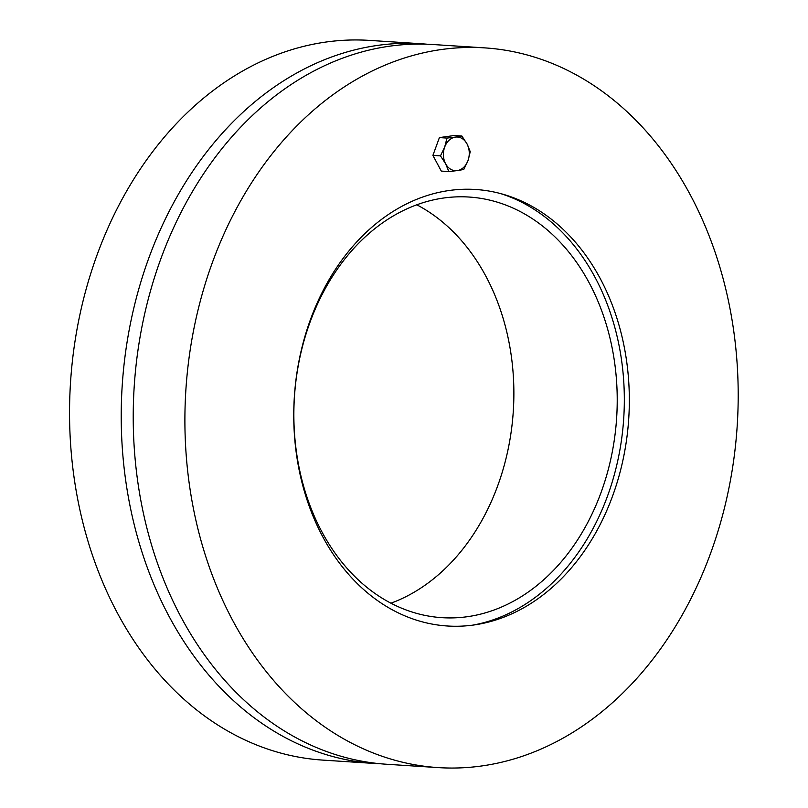 <?xml version="1.0" encoding="UTF-8"?>
<svg xmlns="http://www.w3.org/2000/svg" width="808" height="808" viewBox="0 0 808 808"><rect width="100%" height="100%" fill="white"/><g stroke="black" fill="none" stroke-linecap="round" stroke-linejoin="round"><path stroke-width="1.21" d="M380.487 763.762A360.61 276.245 -86.3 0 1 374.478 763.459A360.61 276.245 -86.3 0 1 122.2 385.699A360.61 276.245 -86.3 0 1 421.241 43.753A360.61 276.245 -86.3 0 1 427.25 44.238M374.478 763.459L322.806 760.106A360.61 276.245 -86.3 0 1 70.528 382.336A360.61 276.245 -86.3 0 1 369.579 40.4L421.241 43.753M390.921 603.192A210.747 161.438 93.7 0 0 513.454 378.083A210.747 161.438 93.7 0 0 416.807 204.808M616.797 384.8A210.747 161.438 -86.3 0 1 441.875 617.665A210.747 161.438 -86.3 0 1 294.435 396.89A210.747 161.438 -86.3 0 1 469.206 197.051A210.747 161.438 -86.3 0 1 616.797 384.8M500.647 193.597A220.029 168.549 -86.3 0 1 623.887 383.81A220.029 168.549 -86.3 0 1 472.609 625.16M294.193 431.159A218.705 167.539 -86.3 0 1 503.525 194.405A218.705 167.539 -86.3 0 1 628.735 418.615A218.705 167.539 -86.3 0 1 475.569 624.736A218.705 167.539 -86.3 0 1 294.193 431.159M484.931 47.894L433.26 44.541A360.61 276.245 93.7 0 0 134.209 386.476A360.61 276.245 93.7 0 0 386.497 764.247L438.158 767.6A360.61 276.245 -86.3 0 1 185.88 389.84A360.61 276.245 -86.3 0 1 484.931 47.894A360.61 276.245 -86.3 0 1 737.472 369.145A360.61 276.245 -86.3 0 1 438.158 767.6M444.693 147.046L446.976 138.087L455.389 137.107A16.857 12.918 93.7 0 0 444.693 147.046A16.857 12.918 93.7 0 0 445.622 163.792L440.471 155.873L444.693 147.046M461.873 136.007L467.034 143.915A16.857 12.918 93.7 0 0 455.389 137.107L461.873 136.007L454.308 135.512L439.411 137.592L446.976 138.087M470.256 151.712L467.973 160.671A16.857 12.918 93.7 0 0 467.034 143.915L470.256 151.712M457.267 170.599L448.854 171.579L445.622 163.792A16.857 12.918 93.7 0 0 457.267 170.599A16.857 12.918 93.7 0 0 467.973 160.671L463.752 169.498L457.267 170.599M440.471 155.873L432.906 155.388L441.289 171.094L448.854 171.579M432.906 155.388L439.411 137.592"/></g></svg>
